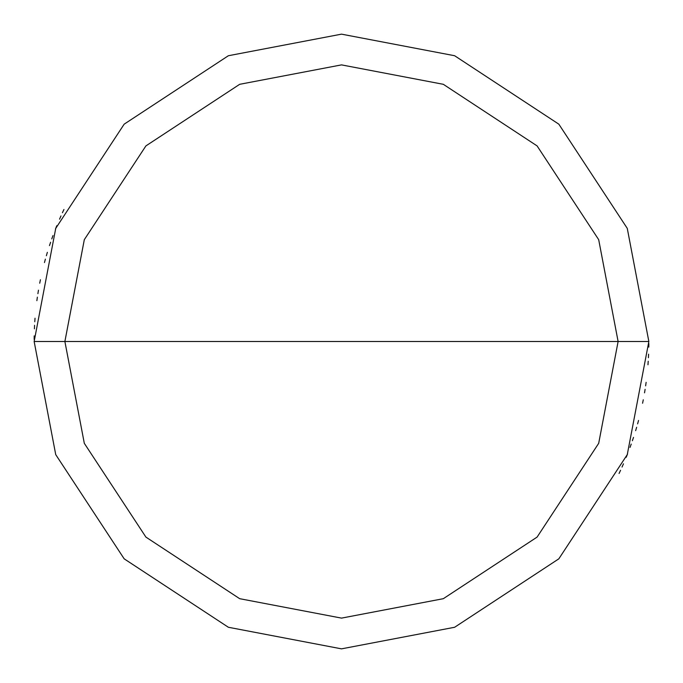 <?xml version="1.0" encoding="UTF-8"?>
<svg xmlns="http://www.w3.org/2000/svg" width="683" height="683" viewBox="0 0 683 683"><rect width="100%" height="100%" fill="white"/><g stroke="black" fill="none" stroke-linecap="round" stroke-linejoin="round"><path stroke-width="1.02" d="M618.115 341.5L598.692 443.318L537.094 537.094L443.318 598.692L341.5 618.115L239.682 598.692L145.906 537.094L84.308 443.318L64.885 341.5L618.115 341.5L598.692 239.682L537.094 145.906L443.318 84.308L341.5 64.885L239.682 84.308L145.906 145.906L84.308 239.682L64.885 341.5L34.15 341.5L55.733 228.37L124.169 124.169L228.37 55.733L341.5 34.15L454.63 55.733L558.831 124.169L627.267 228.37L648.85 341.5L627.267 228.37L558.831 124.169L454.63 55.733L341.5 34.15L228.37 55.733L124.169 124.169L55.733 228.37L34.15 341.5L55.733 454.63L124.169 558.831L228.37 627.267L341.5 648.85L454.63 627.267L558.831 558.831L627.267 454.63L648.85 341.5L64.885 341.5L84.308 239.682L145.906 145.906L239.682 84.308L341.5 64.885L443.318 84.308L537.094 145.906L598.692 239.682L618.115 341.5L648.85 341.5L627.267 454.63L558.831 558.831L454.63 627.267L341.5 648.85L228.37 627.267L124.169 558.831L55.733 454.63L34.15 341.5L64.885 341.5L84.308 443.318L145.906 537.094L239.682 598.692L341.5 618.115L443.318 598.692L537.094 537.094L598.692 443.318L618.115 341.5M619.071 473.481L620.574 470.28M622.034 467.061L623.459 463.825M626.2 457.303L627.515 454.024M630.025 447.416L631.22 444.087M632.381 440.748L633.508 437.402M635.634 430.657L636.641 427.268M637.606 423.87L638.537 420.455M642.583 403.252L643.275 399.786M644.53 392.827L645.102 389.336M645.631 385.844L646.127 382.343M647.971 364.765L648.218 361.239M648.423 357.713L648.585 354.178M648.799 347.109L648.841 343.575M63.929 209.519L62.426 212.72M60.966 215.939L59.541 219.175M56.8 225.697L55.485 228.976M52.975 235.584L51.78 238.913M50.619 242.252L49.492 245.598M47.366 252.343L46.359 255.732M45.394 259.13L44.463 262.545M40.417 279.748L39.725 283.214M38.47 290.173L37.898 293.664M37.369 297.156L36.873 300.657M35.029 318.235L34.782 321.761M34.577 325.287L34.415 328.822M34.201 335.891L34.159 339.425"/></g></svg>

